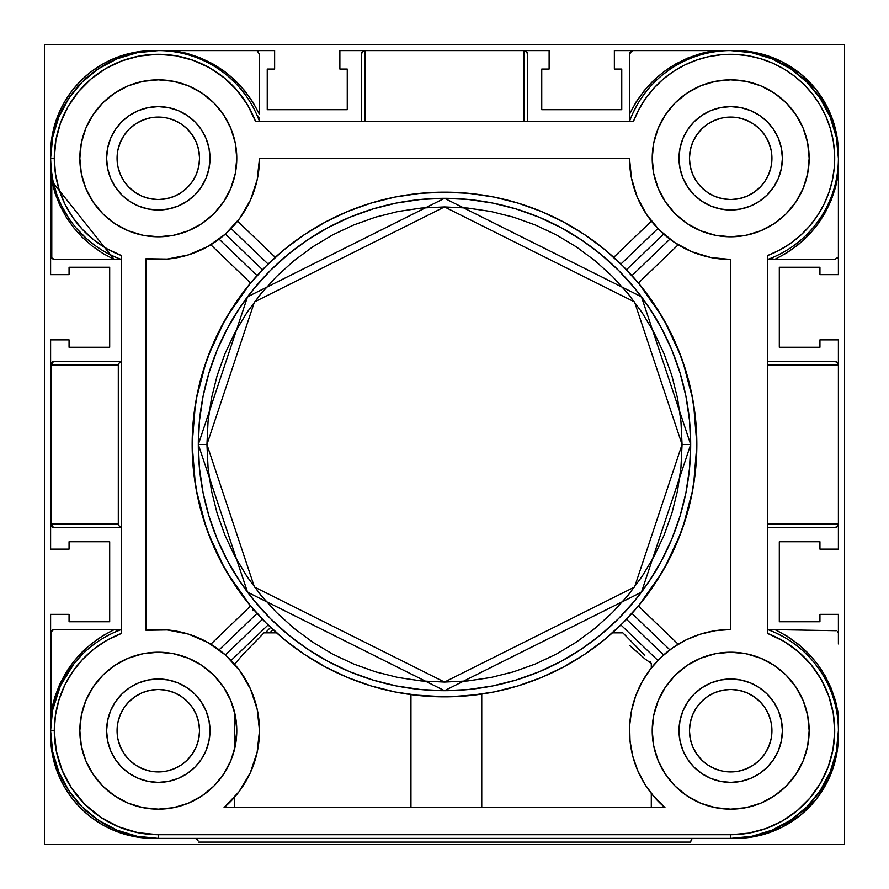<?xml version="1.0" encoding="UTF-8"?>
<svg xmlns="http://www.w3.org/2000/svg" width="889" height="889" viewBox="0 0 889 889"><rect width="100%" height="100%" fill="white"/><g stroke="black" fill="none" stroke-linecap="round" stroke-linejoin="round"><path stroke-width="1.33" d="M771.13 722.646L771.93 730.691A41.238 41.238 0 0 1 730.691 771.93A41.238 41.238 0 0 1 689.453 730.691L690.242 738.737L689.453 730.691L690.242 722.646L692.598 714.912L696.398 707.777L701.532 701.532L707.777 696.398L714.912 692.598L722.646 690.242L730.691 689.453L738.737 690.242L746.471 692.598L753.594 696.398L759.851 701.532L764.973 707.777L768.785 714.912L771.13 722.646L771.93 730.691L771.13 738.737L768.785 746.471L764.973 753.594L759.851 759.851L753.594 764.973L746.471 768.785L738.737 771.13L730.691 771.93L722.646 771.13L714.912 768.785L707.777 764.973L701.532 759.851L696.398 753.594L692.598 746.471L690.242 738.737L689.453 730.691L690.242 722.646M198.758 722.646L199.547 730.691L198.758 722.646L199.547 730.691L198.758 738.737L196.402 746.471L192.602 753.594L187.468 759.851L181.223 764.973L174.088 768.785L166.354 771.13L158.309 771.93L150.263 771.13L142.529 768.785L135.406 764.973L129.149 759.851L124.027 753.594L120.215 746.471L117.87 738.737L117.07 730.691L117.87 722.646L120.215 714.912L124.027 707.777L129.149 701.532L135.406 696.398L142.529 692.598L150.263 690.242L158.309 689.453L166.354 690.242L174.088 692.598L181.223 696.398L187.468 701.532L192.602 707.777L196.402 714.912L198.758 722.646L199.547 730.691L198.758 738.737L199.547 730.691A41.238 41.238 0 0 1 158.309 771.93A41.238 41.238 0 0 1 117.07 730.691L117.87 722.646M198.758 150.263L199.547 158.309A41.238 41.238 0 0 1 158.309 199.547A41.238 41.238 0 0 1 117.07 158.309L117.87 166.354L117.07 158.309L117.87 150.263L120.215 142.529L124.027 135.406L129.149 129.149L135.406 124.027L142.529 120.215L150.263 117.87L158.309 117.07L166.354 117.87L174.088 120.215L181.223 124.027L187.468 129.149L192.602 135.406L196.402 142.529L198.758 150.263L199.547 158.309L198.758 166.354L196.402 174.088L192.602 181.223L187.468 187.468L181.223 192.602L174.088 196.402L166.354 198.758L158.309 199.547L150.263 198.758L142.529 196.402L135.406 192.602L129.149 187.468L124.027 181.223L120.215 174.088L117.87 166.354L117.07 158.309L117.87 150.263M771.13 150.263L771.93 158.309L771.13 150.263L771.93 158.309L771.13 166.354L768.785 174.088L764.973 181.223L759.851 187.468L753.594 192.602L746.471 196.402L738.737 198.758L730.691 199.547L722.646 198.758L714.912 196.402L707.777 192.602L701.532 187.468L696.398 181.223L692.598 174.088L690.242 166.354L689.453 158.309L690.242 150.263L692.598 142.529L696.398 135.406L701.532 129.149L707.777 124.027L714.912 120.215L722.646 117.87L730.691 117.07L738.737 117.87L746.471 120.215L753.594 124.027L759.851 129.149L764.973 135.406L768.785 142.529L771.13 150.263L771.93 158.309L771.13 166.354L771.93 158.309A41.238 41.238 0 0 1 730.691 199.547A41.238 41.238 0 0 1 689.453 158.309L690.242 150.263M690.242 738.737L689.453 730.691A41.238 41.238 0 0 1 730.691 689.453A41.238 41.238 0 0 1 771.93 730.691L771.13 738.737M738.737 771.13L730.691 771.93L738.737 771.13L730.691 771.93L722.646 771.13M722.646 690.242L730.691 689.453L722.646 690.242L730.691 689.453L738.737 690.242M150.263 690.242L158.309 689.453L150.263 690.242L158.309 689.453L166.354 690.242M166.354 771.13L158.309 771.93L166.354 771.13L158.309 771.93L150.263 771.13M117.87 738.737L117.07 730.691A41.238 41.238 0 0 1 158.309 689.453A41.238 41.238 0 0 1 199.547 730.691L198.758 738.737M117.87 166.354L117.07 158.309A41.238 41.238 0 0 1 158.309 117.07A41.238 41.238 0 0 1 199.547 158.309L198.758 166.354M166.354 198.758L158.309 199.547L166.354 198.758L158.309 199.547L150.263 198.758M150.263 117.87L158.309 117.07L150.263 117.87L158.309 117.07L166.354 117.87M722.646 117.87L730.691 117.07L722.646 117.87L730.691 117.07L738.737 117.87M738.737 198.758L730.691 199.547L738.737 198.758L730.691 199.547L722.646 198.758M690.242 166.354L689.453 158.309A41.238 41.238 0 0 1 730.691 117.07A41.238 41.238 0 0 1 771.93 158.309L771.13 166.354M733.169 838.371L760.539 835.26L781.798 827.326L800.8 814.935L816.624 798.689L828.515 779.364L835.893 757.906L838.394 735.359A103.035 103.035 0 0 1 733.192 838.371M733.192 50.629A103.035 103.035 0 0 1 838.371 155.808A103.035 103.035 0 0 0 838.394 153.641L835.893 131.094L828.515 109.636L816.624 90.311L800.8 74.065L781.798 61.674L760.539 53.74L733.169 50.629M837.316 526.51L838.394 523.899L838.394 549.124L819.936 549.124L819.936 541.745L779.309 541.745L779.309 621.755L819.936 621.755L819.936 614.366L838.394 614.366L838.394 643.914L838.394 614.366L819.936 614.366L819.936 621.755L779.309 621.755L779.309 541.745L819.936 541.745L819.936 549.124L838.394 549.124L838.394 523.899L837.316 526.51L834.704 527.588A3.689 3.689 0 0 0 837.316 526.51L834.704 527.588L837.316 526.51L838.394 523.899L838.394 339.876L819.936 339.876L819.936 347.255L779.309 347.255L779.309 267.245L819.936 267.245L819.936 274.634L838.394 274.634L838.394 245.086L838.394 274.634L819.936 274.634L819.936 267.245L779.309 267.245L779.309 347.255L819.936 347.255L819.936 339.876L838.394 339.876L838.394 523.899L767.618 523.899L767.618 527.588L834.704 527.588L767.618 527.588M523.899 121.382L523.899 50.606L549.124 50.606L549.124 69.064L541.745 69.064L541.745 109.691L621.755 109.691L621.755 69.064L614.366 69.064L614.366 50.606L643.914 50.606L614.366 50.606L614.366 69.064L621.755 69.064L621.755 109.691L541.745 109.691L541.745 69.064L549.124 69.064L549.124 50.606L523.899 50.606L526.51 51.684L527.588 54.296L526.51 51.684L523.899 50.606L339.876 50.606L339.876 69.064L347.255 69.064L347.255 109.691L267.245 109.691L267.245 69.064L274.634 69.064L274.634 50.606L245.086 50.606L274.634 50.606L274.634 69.064L267.245 69.064L267.245 109.691L347.255 109.691L347.255 69.064L339.876 69.064L339.876 50.606L523.899 50.606L523.899 121.382L527.588 121.382L527.588 54.296A3.689 3.689 0 0 0 526.51 51.684L527.588 54.296L527.588 121.382M155.808 50.629L135.906 52.151L123.638 55.074L111.825 59.485L100.635 65.297L90.234 72.431L80.788 80.788L72.431 90.234L65.297 100.635L59.485 111.825L55.074 123.638L52.151 135.906L50.629 155.808A103.035 103.035 0 0 1 155.808 50.629L148.43 50.74M50.606 365.101L51.595 365.101L50.606 365.101L50.606 523.899L51.595 523.899A3.689 2.7 90 0 0 54.296 527.588L121.382 527.588L54.296 527.588L51.684 526.51L50.606 523.899L50.606 339.876L69.064 339.876L69.064 347.255L109.691 347.255L109.691 267.245L69.064 267.245L69.064 274.634L50.606 274.634L50.606 245.086L50.606 274.634L69.064 274.634L69.064 267.245L109.691 267.245L109.691 347.255L69.064 347.255L69.064 339.876L50.606 339.876L50.606 365.101L51.684 362.49L54.296 361.412A3.689 2.7 90 0 0 51.595 365.101L51.595 523.899L118.304 523.899L118.304 365.101L119.148 363.068L121.382 361.701L119.148 363.068L118.304 365.101L51.595 365.101L118.304 365.101L118.304 523.899L51.595 523.899L51.595 365.101L52.384 362.49L54.296 361.412A3.689 3.689 0 0 0 50.606 365.101A3.689 3.689 0 0 1 54.296 361.412L121.382 361.412L54.296 361.412M50.606 523.899L50.606 549.124L69.064 549.124L69.064 541.745L109.691 541.745L109.691 621.755L69.064 621.755L69.064 614.366L50.606 614.366L50.606 643.914L50.606 614.366L69.064 614.366L69.064 621.755L109.691 621.755L109.691 541.745L69.064 541.745L69.064 549.124L50.606 549.124L50.606 523.899A3.689 3.689 0 0 0 54.296 527.588L52.384 526.51L51.595 523.899L50.606 523.899A3.689 3.689 0 0 0 54.296 527.588M50.629 733.192L52.151 753.094L55.074 765.362L59.485 777.175L65.297 788.365L72.431 798.766L80.788 808.212L90.234 816.569L100.635 823.703L111.825 829.515L123.638 833.926L135.906 836.849L155.808 838.371A103.035 103.035 0 0 1 50.629 733.192L50.74 740.57M838.394 735.359A103.035 103.035 0 0 0 838.371 733.192A103.035 103.035 0 0 1 838.394 735.359M838.394 153.641L835.893 131.094L828.515 109.636L816.624 90.311M111.825 59.485L100.635 65.297M90.234 72.431L80.788 80.788L72.431 90.234M59.485 777.175L65.297 788.365M72.431 798.766L80.788 808.212L90.234 816.569M781.798 827.326L800.8 814.935L816.624 798.689M253.954 609.932L252.476 610.654L253.954 609.932L252.476 608.209M265.3 632.835L270.634 627.378L265.3 632.835M276.557 632.835L264.011 632.835L242.308 655.126L234.629 664.261L242.308 655.126L264.011 632.835L276.557 632.835L284.68 639.78M410.951 807.623L410.951 694.598L410.951 807.623M234.629 797.122L234.629 807.623L234.629 797.122M237.696 793.421L236.83 794.499M251.131 770.952L249.009 775.53M257.854 748.771L256.665 754.417M256.721 707.188L257.921 712.967M249.276 686.386L251.354 690.942M238.952 669.584L241.252 672.751M235.241 715.212L234.629 712.433L234.629 748.949L236.785 730.691L235.252 715.267M121.382 257.01L121.382 255.543A104.013 104.013 0 0 1 54.296 158.309L50.606 158.309A107.702 107.702 0 0 0 121.382 259.488A107.702 107.702 0 0 1 50.606 158.309L52.673 137.295L58.807 117.092L68.753 98.468L82.155 82.155L98.468 68.753L117.092 58.807L137.295 52.673L158.309 50.606L255.799 50.606L158.309 50.606L173.144 50.606L186.868 53.34L200.136 57.763L212.749 63.819L224.506 71.409L235.218 80.421L244.708 90.7L252.843 102.079L259.488 114.403L259.488 54.296L257.21 50.884L259.488 54.296L259.488 114.403C241.53 78.488 212.749 57.218 173.144 50.606M767.618 257.021L767.618 633.457L783.865 641.291L798.511 651.826L811.112 664.739L821.303 679.618L828.77 696.054L833.271 713.523L834.704 731.503L832.993 749.46L828.215 766.863L820.491 783.165L810.079 797.889L797.266 810.601L782.464 820.903L766.096 828.492L748.66 833.137L730.691 834.704L158.309 834.704A104.013 104.013 0 0 1 54.296 730.691L50.606 730.691A107.702 107.702 0 0 0 158.309 838.394L158.309 834.704L138.017 832.704L118.504 826.781L100.524 817.169L84.766 804.234L71.831 788.476L62.219 770.496L56.296 750.983L54.296 730.691L55.485 715.045L59.007 699.754L64.786 685.175L72.698 671.628L82.555 659.416L94.134 648.837L107.18 640.113L121.382 633.457L121.382 631.979M206.937 444.5L254.443 301.96L444.5 206.937L634.557 301.96L682.063 444.5L690.686 444.5L641.447 296.793L444.5 198.314L247.553 296.793L198.314 444.5L206.937 444.5L208.07 421.219L211.493 398.15L217.16 375.536L225.017 353.589L234.985 332.508L246.964 312.517L260.855 293.792L276.512 276.512L293.792 260.855L312.517 246.964L332.508 234.985L353.589 225.017L375.536 217.16L398.15 211.493L421.219 208.07L444.5 206.937L467.781 208.07L490.85 211.493L513.464 217.16L535.411 225.017L556.492 234.985L576.483 246.964L595.208 260.855L612.488 276.512L628.145 293.792L642.036 312.517L654.015 332.508L663.983 353.589L671.84 375.536L677.507 398.15L680.93 421.219L682.063 444.5L680.93 467.781L677.507 490.85L671.84 513.464L663.983 535.411L654.015 556.492L642.036 576.483L628.145 595.208L612.488 612.488L595.208 628.145L576.483 642.036L556.492 654.015L535.411 663.983L513.464 671.84L490.85 677.507L467.781 680.93L444.5 682.063L421.219 680.93L398.15 677.507L375.536 671.84L353.589 663.983L332.508 654.015L312.517 642.036L293.792 628.145L276.512 612.488L260.855 595.208L246.964 576.483L234.985 556.492L225.017 535.411L217.16 513.464L211.493 490.85L208.07 467.781L206.937 444.5L198.314 444.5A246.186 246.186 0 0 1 444.5 198.314A246.186 246.186 0 0 1 690.686 444.5L689.497 468.625L685.952 492.528L680.085 515.964L671.94 538.712L661.616 560.548L649.192 581.273L634.802 600.675L618.577 618.577L600.675 634.802L581.273 649.192L560.548 661.616L538.712 671.94L515.964 680.085L492.528 685.952L468.625 689.497L444.5 690.686L420.375 689.497L396.472 685.952L373.036 680.085L350.288 671.94L328.452 661.616L307.727 649.192L288.325 634.802L270.423 618.577L254.198 600.675L239.808 581.273L227.384 560.548L217.06 538.712L208.915 515.964L203.048 492.528L199.503 468.625L198.314 444.5L199.503 420.375L203.048 396.472L208.915 373.036L217.06 350.288L227.384 328.452L239.808 307.727L254.198 288.325L270.423 270.423L288.325 254.198L307.727 239.808L328.452 227.384L350.288 217.06L373.036 208.915L396.472 203.048L420.375 199.503L444.5 198.314L468.625 199.503L492.528 203.048L515.964 208.915L538.712 217.06L560.548 227.384L581.273 239.808L600.675 254.198L618.577 270.423L634.802 288.325L649.192 307.727L661.616 328.452L671.94 350.288L680.085 373.036L685.952 396.472L689.497 420.375L690.686 444.5A246.186 246.186 0 0 1 444.5 690.686A246.186 246.186 0 0 1 198.314 444.5L247.553 592.207L444.5 690.686L641.447 592.207L690.686 444.5L682.063 444.5L634.557 587.04L444.5 682.063L254.443 587.04L206.937 444.5M194.88 767.229A51.695 51.695 0 0 0 210.004 730.714A51.695 51.695 0 0 1 158.309 782.387A51.695 51.695 0 0 1 106.613 730.691A51.695 51.695 0 0 0 121.737 767.229M121.771 767.263A51.695 51.695 0 0 0 158.286 782.387L168.399 781.398L178.1 778.453L187.034 773.674L194.869 767.251L201.292 759.417L206.07 750.472L209.015 740.77L210.004 730.691L209.015 720.601L206.07 710.9L201.292 701.966L194.869 694.131L187.034 687.708L178.1 682.93L168.399 679.985L158.309 678.996L148.23 679.985L138.528 682.93L129.583 687.708L121.749 694.131L115.326 701.966L110.547 710.9L107.602 720.601L106.613 730.691L107.602 740.77L110.547 750.472L115.326 759.417L121.749 767.251L129.583 773.674L138.528 778.453L148.23 781.398L158.309 782.387M158.331 782.387A51.695 51.695 0 0 0 194.847 767.263M767.263 767.229A51.695 51.695 0 0 0 782.387 730.714A51.695 51.695 0 0 1 730.691 782.387A51.695 51.695 0 0 1 678.996 730.691A51.695 51.695 0 0 0 694.12 767.229M694.131 767.251L687.708 759.417L682.93 750.472L679.985 740.77L678.996 730.691L679.985 720.601L682.93 710.9L687.708 701.966L694.131 694.131L701.966 687.708L710.9 682.93L720.601 679.985L730.691 678.996L740.77 679.985L750.472 682.93L759.417 687.708L767.251 694.131L773.674 701.966L778.453 710.9L781.398 720.601L782.387 730.691L781.398 740.77L778.453 750.472L773.674 759.417L767.251 767.251L759.417 773.674L750.472 778.453L740.77 781.398L730.691 782.387L720.601 781.398L710.9 778.453L701.966 773.674L694.131 767.251A51.695 51.695 0 0 0 730.669 782.387M730.714 782.387A51.695 51.695 0 0 0 767.229 767.263M678.996 158.331A51.695 51.695 0 0 0 730.669 210.004M730.691 210.004L740.77 209.015L750.472 206.07L759.417 201.292L767.251 194.869L773.674 187.034L778.453 178.1L781.398 168.399L782.387 158.309A51.695 51.695 0 0 1 730.691 210.004A51.695 51.695 0 0 1 678.996 158.309L679.985 168.399L682.93 178.1L687.708 187.034L694.131 194.869L701.966 201.292L710.9 206.07L720.601 209.015L730.691 210.004A51.695 51.695 0 0 0 767.229 194.88M767.263 194.847A51.695 51.695 0 0 0 782.387 158.331M106.613 158.331A51.695 51.695 0 0 0 121.737 194.847L115.326 187.034L110.547 178.1L107.602 168.399L106.613 158.309L107.602 148.23L110.547 138.528L115.326 129.583L121.749 121.749L129.583 115.326L138.528 110.547L148.23 107.602L158.309 106.613L168.399 107.602L178.1 110.547L187.034 115.326L194.869 121.749L201.292 129.583L206.07 138.528L209.015 148.23L210.004 158.309A51.695 51.695 0 0 1 158.309 210.004A51.695 51.695 0 0 1 106.613 158.309A51.695 51.695 0 0 1 158.309 106.613A51.695 51.695 0 0 1 210.004 158.309L209.015 168.399L206.07 178.1L201.292 187.034L194.869 194.869A51.695 51.695 0 0 0 210.004 158.331M121.771 194.88A51.695 51.695 0 0 0 158.286 210.004L148.23 209.015L138.528 206.07L129.583 201.292L121.749 194.869M158.331 210.004A51.695 51.695 0 0 0 194.847 194.88L187.034 201.292L178.1 206.07L168.399 209.015L158.309 210.004M201.959 795.899A78.476 78.476 0 0 0 234.629 748.949L236.785 730.691A78.476 78.476 0 0 1 158.309 809.157A78.476 78.476 0 0 1 79.843 730.691A78.476 78.476 0 0 0 114.67 795.911M114.759 795.966A78.476 78.476 0 0 0 142.951 807.645M143.062 807.668A78.476 78.476 0 0 0 158.242 809.157M158.386 809.157A78.476 78.476 0 0 0 173.555 807.668M173.677 807.645A78.476 78.476 0 0 0 201.847 795.977M236.452 737.937L234.629 748.949L234.629 712.433A78.476 78.476 0 0 0 230.807 700.665L223.561 687.097L213.793 675.207L201.903 665.439L188.335 658.193L173.622 653.726L158.309 652.215L143.007 653.726L128.283 658.193L114.714 665.439L102.824 675.207L93.067 687.097L85.811 700.665L81.344 715.378L79.843 730.691L81.344 745.993L85.811 760.717L93.067 774.286L102.824 786.176L114.714 795.933L128.283 803.189L143.007 807.657L158.309 809.157L173.622 807.657L188.335 803.189L201.903 795.933L213.793 786.176L223.561 774.286L230.807 760.717L235.274 745.993L236.785 730.691L235.274 715.378L230.807 700.665A78.476 78.476 0 0 0 158.386 652.215M234.985 747.36L234.629 748.949M809.157 730.691A78.476 78.476 0 0 1 730.691 809.157A78.476 78.476 0 0 1 652.215 730.691L653.726 745.993L658.193 760.717L665.439 774.286L675.207 786.176L687.097 795.933L700.665 803.189L715.378 807.657L730.691 809.157L745.993 807.657L760.717 803.189L774.286 795.933L786.176 786.176L795.933 774.286L803.189 760.717L807.657 745.993L809.157 730.691L807.657 715.378L803.189 700.665L795.933 687.097L786.176 675.207L774.286 665.439L760.717 658.193L745.993 653.726L730.691 652.215L715.378 653.726L700.665 658.193L687.097 665.439L675.207 675.207L665.439 687.097L658.193 700.665L653.726 715.378L652.215 730.691A78.476 78.476 0 0 1 730.691 652.215A78.476 78.476 0 0 1 809.157 730.691M809.157 158.309A78.476 78.476 0 0 1 730.691 236.785A78.476 78.476 0 0 1 652.215 158.309L653.726 173.622L658.193 188.335L665.439 201.903L675.207 213.793L687.097 223.561L700.665 230.807L715.378 235.274L730.691 236.785L745.993 235.274L760.717 230.807L774.286 223.561L786.176 213.793L795.933 201.903L803.189 188.335L807.657 173.622L809.157 158.309L807.657 143.007L803.189 128.283L795.933 114.714L786.176 102.824L774.286 93.067L760.717 85.811L745.993 81.344L730.691 79.843L715.378 81.344L700.665 85.811L687.097 93.067L675.207 102.824L665.439 114.714L658.193 128.283L653.726 143.007L652.215 158.309A78.476 78.476 0 0 1 730.691 79.843A78.476 78.476 0 0 1 809.157 158.309M236.785 158.309A78.476 78.476 0 0 1 158.309 236.785A78.476 78.476 0 0 1 79.843 158.309L81.344 173.622L85.811 188.335L93.067 201.903L102.824 213.793L114.714 223.561L128.283 230.807L143.007 235.274L158.309 236.785L173.622 235.274L188.335 230.807L201.903 223.561L213.793 213.793L223.561 201.903L230.807 188.335L235.274 173.622L236.785 158.309L235.274 143.007L230.807 128.283L223.561 114.714L213.793 102.824L201.903 93.067L188.335 85.811L173.622 81.344L158.309 79.843L143.007 81.344L128.283 85.811L114.714 93.067L102.824 102.824L93.067 114.714L85.811 128.283L81.344 143.007L79.843 158.309A78.476 78.476 0 0 1 158.309 79.843A78.476 78.476 0 0 1 236.785 158.309L235.274 173.622M838.394 730.458L838.394 714.556L835.56 701.054L831.071 688.008L825.003 675.607L817.447 664.061L808.523 653.537L798.366 644.192L787.132 636.18L774.997 629.612L767.618 629.512L774.997 629.612C810.335 647.325 831.471 675.64 838.394 714.556L838.394 730.691A107.702 107.702 0 0 0 767.618 629.512A107.702 107.702 0 0 1 730.691 838.394A107.702 107.702 0 0 0 838.394 730.691L836.327 751.705L830.193 771.908L820.247 790.532L806.845 806.845L790.532 820.247L771.908 830.193L751.705 836.327L730.691 838.394L730.691 834.704L730.691 838.394L158.309 838.394L137.295 836.327L117.092 830.193L98.468 820.247L82.155 806.845L68.753 790.532L58.807 771.908L52.673 751.705L50.606 730.691A107.702 107.702 0 0 1 121.382 629.512L54.296 629.512L51.595 630.69L51.595 709.755L54.851 696.943L59.596 684.597L65.764 672.906L73.287 662.038L82.032 652.126L91.9 643.325L102.735 635.746L114.403 629.512L52.829 629.823A3.689 3.689 0 0 0 52.829 629.823L50.606 633.201L52.884 629.79M730.658 629.512L730.691 259.488A101.179 101.179 0 0 1 629.512 158.309L259.488 158.309A101.179 101.179 0 0 1 145.996 258.732L146.029 630.257A101.179 101.179 0 0 1 224.028 807.623L664.972 807.623L652.593 795.01M235.607 795.977A101.179 101.179 0 0 0 253.087 766.096M250.476 688.964L257.232 709.444L259.488 730.691L257.132 752.372L250.198 773.041L238.985 791.755L224.028 807.623L664.972 807.623A101.179 101.179 0 0 1 730.691 629.512L715.356 630.679L700.365 634.157L686.086 639.869L672.84 647.681L660.927 657.416L650.626 668.828L642.169 681.685L635.768 695.665L631.557 710.467L629.634 725.724L630.045 741.093L632.79 756.228A101.179 101.179 0 0 0 632.79 756.228L632.546 755.261M250.587 689.186A101.179 101.179 0 0 0 237.596 667.839M730.458 50.606L714.556 50.606L701.021 53.451L687.953 57.952L675.529 64.041L663.961 71.62L653.426 80.577L644.081 90.767L636.068 102.035L629.512 114.214L629.512 121.382A107.702 107.702 0 0 1 838.394 158.309A107.702 107.702 0 0 0 629.512 121.382L629.512 114.214C647.203 78.754 675.551 57.552 714.556 50.606L633.201 50.606L730.691 50.606L751.705 52.673L771.908 58.807L790.532 68.753L806.845 82.155L820.247 98.468L830.193 117.092L836.327 137.295L838.394 158.309A107.702 107.702 0 0 1 767.618 259.488L834.704 259.488L838.116 257.21L834.704 259.488L767.618 259.488A107.702 107.702 0 0 0 838.394 158.309L838.394 255.799L838.394 158.309L838.394 173.144L835.66 186.868L831.237 200.136L825.181 212.749L817.591 224.506L808.579 235.218L798.3 244.708L786.921 252.843L774.597 259.488C810.512 241.53 831.782 212.749 838.394 173.144M817.18 222.494L820.947 217.083M807.068 234.252L811.557 229.451M730.691 629.512L730.691 259.488L710.956 257.543L691.975 251.787L674.473 242.441L659.149 229.851L646.559 214.527L637.213 197.025L631.457 178.044L629.512 158.309L259.488 158.309L257.232 179.556L250.565 199.858L239.774 218.305L225.362 234.085L262.488 269.723L268.1 264.055L264.6 267.556M624.4 267.556L622.6 265.744M620.9 264.055L657.871 228.551L620.9 264.055L622.611 265.744L621.378 264.533M195.358 484.561L192.157 444.5A252.343 252.343 0 0 1 444.5 192.157A252.343 252.343 0 0 1 696.843 444.5A252.343 252.343 0 0 1 444.5 696.843A252.343 252.343 0 0 1 192.157 444.5L193.38 469.236L197.014 493.728L203.025 517.754L211.371 541.068L221.961 563.448L234.685 584.695L249.442 604.587L266.067 622.933L284.413 639.558L304.305 654.315L325.674 667.106M626.512 619.277L663.639 654.915L626.512 619.277L620.9 624.945L624.4 621.444M598.119 644.692A252.343 252.343 0 0 0 613.732 631.668L614.944 632.835L613.743 631.679M603.909 640.113L605.02 639.202M468.659 695.676L469.681 695.576M325.552 667.039L347.932 677.629L371.246 685.975L395.272 691.986L419.764 695.62L446.367 696.832M392.382 691.398L397.105 692.353M264.6 621.444L266.4 623.256M622.833 632.835L612.443 632.835L622.833 632.835L635.557 645.77L622.833 632.835M644.769 655.471L635.557 645.77L644.769 655.471M629.979 645.77L644.981 658.949L651.293 663.383L651.293 667.972L650.437 669.084L651.293 667.972M651.181 663.494L650.059 661.472L651.181 663.494M481.749 694.076L481.749 807.623L481.749 694.076M637.746 690.697L636.613 693.453M649.392 670.462L648.659 671.462M647.992 672.395L650.437 669.084M640.925 683.997L643.536 679.307M636.435 693.898L638.158 689.764M633.646 702.066L635.868 695.398M630.712 715.167L632.101 707.922M629.534 728.691L629.957 721.201M630.19 742.371L629.59 734.525M632.057 753.25L630.812 746.849M634.635 762.484L632.646 755.661M639.191 773.863L636.713 768.185M643.703 782.364L642.202 779.742M647.103 787.698L644.425 783.553M650.437 792.31L649.226 790.699M631.579 751.049L632.035 753.139M275.268 631.668L274.056 632.835L275.268 631.668M231.129 660.449L268.1 624.945L231.129 660.449M196.036 838.671L194.624 838.394L196.036 838.671A3.689 3.689 0 0 0 196.036 838.671L197.236 839.472L196.036 838.683M198.036 840.672L197.236 839.472L198.036 840.672M690.686 842.083L198.314 842.083L690.686 842.083L690.964 840.672L690.686 842.083M691.764 839.472L690.964 840.672L691.764 839.472M694.376 838.394L692.964 838.671L694.376 838.394M834.704 361.412L837.316 362.49L838.394 365.101A3.689 3.689 0 0 0 834.704 361.412L837.316 362.49L838.394 365.101L837.316 362.49L834.704 361.412L767.618 361.412L834.704 361.412M837.327 631.501L838.116 632.701A3.689 3.689 0 0 0 837.327 631.501L838.116 632.701L837.327 631.501M51.173 169.332L52.873 180.311L51.784 181.067L114.214 259.488L121.382 259.488L54.296 259.488L51.684 258.41L50.606 255.799L51.784 258.499L51.784 181.067L55.174 193.602L59.996 205.659L66.197 217.083L73.676 227.695L82.344 237.374L92.089 245.964L102.757 253.376L114.214 259.488L54.296 259.488L51.784 258.499L51.784 181.067A3.689 0.689 168.2 0 0 52.873 180.311L56.474 193.369M362.49 51.684L361.412 54.296L362.49 51.684A3.689 3.689 0 0 0 361.412 54.296L361.412 121.382L361.412 54.296L362.49 51.684L365.101 50.606L362.49 51.684L365.101 50.606L365.101 121.382L365.101 50.606M82.521 654.16L73.998 663.661L60.43 685.752L52.518 710.455A3.689 0.733 10.8 0 0 51.595 709.755C59.685 672.962 80.621 646.214 114.403 629.512L121.382 629.512A107.702 107.702 0 0 0 50.606 730.691L50.606 633.201L50.606 730.691L54.296 730.691A104.013 104.013 0 0 1 121.382 633.457L121.382 255.543L121.382 633.457M107.958 635.479L103.213 638.146M121.382 255.543L107.18 248.887L94.134 240.163L82.555 229.584L72.698 217.372L64.786 203.825L59.007 189.246L55.485 173.955L54.296 158.309L55.863 140.34L60.508 122.904L68.097 106.536L78.399 91.734L91.111 78.921L105.835 68.509L122.137 60.785L139.54 56.007L157.497 54.296L175.477 55.729L192.946 60.23L209.382 67.697L224.261 77.888L237.174 90.489L247.709 105.135L255.543 121.382L633.457 121.382L638.791 109.591L645.558 98.546L653.648 88.433L662.927 79.399L673.262 71.587L684.474 65.13L696.409 60.108L708.877 56.607L721.69 54.685L734.636 54.373L747.516 55.663L760.139 58.552L772.308 62.986L783.831 68.898L794.533 76.198L804.234 84.766L812.802 94.467L820.103 105.169L826.014 116.692L830.448 128.861L833.337 141.484L834.627 154.364L834.315 167.31L832.393 180.123L828.892 192.591L823.87 204.526L817.413 215.738L809.601 226.073L800.567 235.352L790.454 243.442L779.409 250.209L767.618 255.543L767.618 633.457A104.013 104.013 0 0 1 730.691 834.704L158.309 834.704L158.309 838.394A107.702 107.702 0 0 1 50.606 730.691L51.595 709.755A3.689 0.733 -169.2 0 1 52.518 710.455L50.606 730.691L51.595 709.755L51.595 630.69L50.606 633.201M767.618 633.457L767.618 631.99M636.302 106.436L632.701 113.592M645.281 92.689L640.602 99.268M656.249 80.466L651.404 85.411M668.95 70.053L663.383 74.231M683.085 61.697L676.929 64.986M50.606 158.309L51.784 181.067L50.606 158.309A107.702 107.702 0 0 1 259.488 121.382L259.488 117.837L259.488 121.382A107.702 107.702 0 0 0 50.606 158.309L50.606 255.799A3.689 3.689 0 0 0 50.906 257.265L50.606 158.309L54.296 158.309A104.013 104.013 0 0 1 255.543 121.382L631.99 121.382M108.88 253.998L114.003 256.477M97.168 246.975L101.968 250.109M76.865 228.784L86.222 238.33M61.774 206.081L68.497 217.761M50.606 158.531L50.917 166.476M222.494 71.82L217.083 68.053M234.252 81.932L229.451 77.443M244.419 93.623L240.341 88.511M713.089 257.943L708.433 257.01M693.976 252.598L691.353 251.531M678.174 244.797L638.391 283.002L678.174 244.797M638.802 283.502L661.449 315.628M664.572 321.04L680.618 355.489M682.985 362.056L692.709 399.017M693.642 404.439L696.843 444.5L695.62 419.764L691.986 395.272L685.975 371.246L677.629 347.932L667.039 325.552L654.315 304.305L639.558 284.413L622.933 266.067L604.587 249.442L584.695 234.685L563.448 221.961L541.068 211.371L517.754 203.025L493.728 197.014L469.236 193.38L444.5 192.157L419.764 193.38L395.272 197.014L371.246 203.025L347.932 211.371L325.552 221.961L304.305 234.685L284.413 249.442L266.067 266.067L249.442 284.413L234.685 304.305L221.961 325.552L211.371 347.932L203.025 371.246L197.014 395.272L193.38 419.764L192.157 444.5M696.843 444.822L693.642 484.561M692.709 489.983L682.985 526.944M680.618 533.511L664.572 567.96M661.449 573.372L638.802 605.498M678.163 644.192L638.391 605.998L678.174 644.203M682.663 641.636L688.075 638.924M696.343 635.524L701.788 633.724M711.344 631.379L716.09 630.568M658.338 229.04L659.56 230.262M633.29 758.095L633.09 757.361M630.134 741.882L630.012 740.737M629.834 738.703L629.656 736.014M629.645 725.491L629.801 723.046M634.457 699.454L634.69 698.743M641.425 683.052L642.469 681.152M649.159 670.773L650.092 669.528M650.615 668.85L651.059 668.272M661.394 656.96L659.56 658.727M650.67 668.772A101.179 101.179 0 0 0 644.436 677.807A101.179 101.179 0 0 0 644.369 677.907A101.179 101.179 0 0 0 636.002 695.042M635.991 695.065A101.179 101.179 0 0 0 631.546 710.533M165.465 629.768L171.466 630.368M184.956 633.079L191.313 635.046M204.392 640.613L209.193 643.236M210.826 644.203L250.609 605.998L210.826 644.203M250.198 605.498L227.551 573.372M224.428 567.96L208.382 533.511M206.015 526.944L196.291 489.972M192.157 444.178L195.358 404.439M196.291 399.028L206.015 362.056M208.382 355.489L224.428 321.04M227.551 315.628L250.198 283.502M210.837 244.808L250.609 283.002L210.826 244.797M209.193 245.764L204.392 248.387M191.313 253.954L184.956 255.921M171.466 258.632L165.465 259.232M262.488 269.723L225.362 234.085L207.948 246.475L188.324 254.932L167.365 259.077L145.996 258.732L145.996 630.268L167.365 629.923L188.324 634.068L207.948 642.525L225.362 654.915L239.741 670.639M651.393 221.172L613.732 257.332L651.404 221.161M648.57 217.405L644.558 211.393M639.013 201.103L636.257 194.635M632.479 182.623L631.212 176.755M257.61 177.711L256.276 183.623M251.943 196.658L249.198 202.781M242.164 214.938L238.852 219.539M237.596 221.161L275.268 257.332L237.596 221.161M280.102 253.065L288.481 246.175M299.104 238.263L308.072 232.218M319.473 225.306L328.886 220.205M341.065 214.338L350.733 210.226M363.779 205.415L373.436 202.381M387.437 198.692L396.761 196.713M412.885 194.146L420.519 193.302M468.481 193.302L476.293 194.169M492.239 196.713L501.563 198.692M515.564 202.381L525.221 205.415M538.267 210.226L547.935 214.338M560.114 220.205L569.527 225.306M580.928 232.218L589.896 238.263M600.519 246.175L608.898 253.065M239.774 670.695L250.565 689.142M664.972 807.623L654.071 796.777L644.947 784.398L637.791 770.774L632.79 756.228M782.564 636.302L775.408 632.701M796.311 645.281L789.732 640.602M808.534 656.249L803.589 651.404M818.947 668.95L814.769 663.383M827.303 683.085L824.014 676.929M257.021 121.382L255.543 121.382M444.5 696.843L469.236 695.62L493.728 691.986L517.754 685.975L541.068 677.629L563.448 667.039L584.695 654.315L604.587 639.558L622.933 622.933L639.558 604.587L654.315 584.695L667.039 563.448L677.629 541.068L685.975 517.754L691.986 493.728L695.62 469.236L696.843 444.5M231.129 228.551L268.1 264.055L231.14 228.562M257.043 275.579L219.127 239.163L257.043 275.568L258.666 273.79M253.365 609.254L252.476 610.654L253.365 609.254M258.666 615.21L257.043 613.421L219.138 649.826M269.7 632.835L273.123 629.723L269.7 632.835M631.957 613.421L669.873 649.837L631.957 613.432L630.334 615.21M657.871 660.449L620.9 624.945L657.86 660.438M630.334 273.79L631.957 275.579L669.861 239.174M235.274 143.007L234.885 141.151M230.807 128.283L229.784 125.916M223.561 114.714L213.793 102.824M653.726 173.622L652.215 158.309M653.726 143.007L654.115 141.151M658.193 128.283L659.216 125.916M665.439 114.714L675.207 102.824M782.387 158.309L781.398 148.23L778.453 138.528L773.674 129.583L767.251 121.749L759.417 115.326L750.472 110.547L740.77 107.602L730.691 106.613L720.601 107.602L710.9 110.547L701.966 115.326L694.131 121.749L687.708 129.583L682.93 138.528L679.985 148.23L678.996 158.309A51.695 51.695 0 0 1 730.691 106.613A51.695 51.695 0 0 1 782.387 158.309A51.695 51.695 0 0 0 767.263 121.771M665.439 687.097L663.883 689.52M658.193 700.665L657.249 703.055M653.726 715.378L652.215 730.691M658.193 760.717L659.216 763.084M675.207 786.176L676.085 787.043M158.231 652.215A78.476 78.476 0 0 0 143.062 653.715M142.94 653.737A78.476 78.476 0 0 0 128.305 658.182M128.26 658.204A78.476 78.476 0 0 0 79.843 730.669M79.843 730.691A78.476 78.476 0 0 1 158.309 652.215A78.476 78.476 0 0 1 236.785 730.691L236.463 723.635M236.274 721.735L236.096 720.301M234.629 712.433L234.952 713.867M235.263 715.323L234.929 713.723M230.807 760.717L229.784 763.084M213.793 786.176L212.916 787.043M223.561 687.097L225.117 689.52M230.807 700.665L231.751 703.055M235.274 715.378L236.785 730.691M210.004 158.286A51.695 51.695 0 0 0 194.88 121.771M194.847 121.737A51.695 51.695 0 0 0 158.331 106.613M158.286 106.613A51.695 51.695 0 0 0 121.771 121.737M121.737 121.771A51.695 51.695 0 0 0 106.613 158.286M767.229 121.737A51.695 51.695 0 0 0 730.714 106.613M730.669 106.613A51.695 51.695 0 0 0 694.153 121.737M694.12 121.771A51.695 51.695 0 0 0 678.996 158.286M782.387 730.669A51.695 51.695 0 0 0 767.263 694.153M767.229 694.12A51.695 51.695 0 0 0 730.714 678.996M730.669 678.996A51.695 51.695 0 0 0 678.996 730.669M678.996 730.691A51.695 51.695 0 0 1 730.691 678.996A51.695 51.695 0 0 1 782.387 730.691M210.004 730.669A51.695 51.695 0 0 0 158.331 678.996M158.286 678.996A51.695 51.695 0 0 0 121.771 694.12M121.737 694.153A51.695 51.695 0 0 0 106.613 730.669M106.613 730.691A51.695 51.695 0 0 1 158.309 678.996A51.695 51.695 0 0 1 210.004 730.691M256.81 114.748L259.488 117.837L256.81 114.748M629.512 54.296L629.512 114.214L629.512 54.296L630.59 51.684L633.201 50.606L631.79 50.884A3.689 3.689 0 0 0 629.512 54.296L631.79 50.884M774.252 256.81L771.163 259.488L774.252 256.81M774.997 629.612L836.149 630.701L774.997 629.612M121.382 527.299L119.148 525.932L118.304 523.899L119.148 525.932L121.382 527.299M114.748 632.19L117.837 629.512L114.748 632.19M838.116 257.21L837.316 258.41M767.618 365.101L838.394 365.101L767.618 365.101L767.618 361.412M257.21 50.884L258.41 51.684M158.309 838.394L730.691 838.394M838.394 523.899L767.618 523.899M523.899 50.606L526.51 51.684M361.412 121.382L365.101 121.382M54.296 259.488L50.906 257.265M633.457 121.382A104.013 104.013 0 0 1 804.234 84.766A104.013 104.013 0 0 1 767.618 255.543M236.763 732.603L236.741 733.336M241.041 672.44L239.452 670.25M250.465 688.919L249.52 686.897M249.02 775.508L250.354 772.697M477.415 694.687L449.312 696.798M445.611 696.832L414.241 695.02M266.389 623.256L262.488 619.277L225.362 654.915L262.488 619.277M257.043 613.421L219.127 649.837M221.061 651.326L223.05 652.937M223.05 236.063L221.061 237.674M665.95 652.937L669.317 650.248M622.611 265.744L626.512 269.723L663.639 234.085L626.512 269.723M631.957 275.579L669.873 239.163M667.939 237.674L665.95 236.063M472.481 695.287L466.647 695.865L472.481 695.287M470.325 695.509L467.414 695.798M844.55 844.55L44.45 844.55L44.45 44.45L844.55 44.45L844.55 844.55L844.55 44.45L44.45 44.45L44.45 844.55L844.55 844.55M651.293 807.623L651.293 793.41"/></g></svg>
